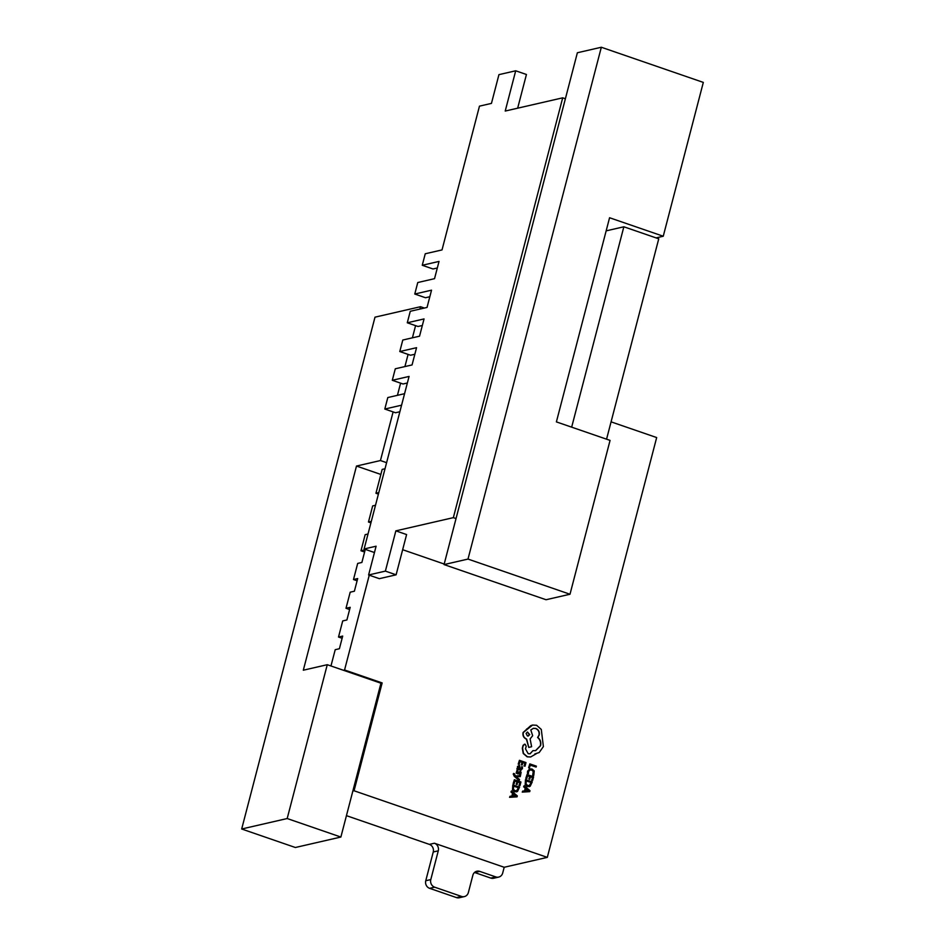 <?xml version="1.0" encoding="UTF-8"?>
<svg xmlns="http://www.w3.org/2000/svg" width="945" height="945" viewBox="0 0 945 945"><rect width="100%" height="100%" fill="white"/><g stroke="black" fill="none" stroke-linecap="round" stroke-linejoin="round"><path stroke-width="1.42" d="M368.609 574.973L385.383 571.111L395.861 530.854L406.598 534.563L396.109 574.82L379.347 578.671L368.609 574.973L376.098 546.21L364.12 548.962L409.067 376.441L392.293 380.292L395.293 368.786L412.055 364.935L416.556 347.689L399.782 351.54L402.783 340.035L419.545 336.184L424.045 318.926L407.283 322.788L410.272 311.283L427.045 307.432L431.534 290.174L414.772 294.025L425.498 297.734L429.821 296.742M517.659 108.191L526.436 74.49L515.698 70.792L498.936 74.643L491.447 103.395L479.469 106.147L442.024 249.917L425.25 253.768L422.261 265.273L439.023 261.422L434.535 278.669L417.761 282.531L414.772 294.025M402.653 549.707L444.197 564.035M601.327 47.25L467.999 559.074L444.055 564.578L546.045 599.732L570 594.24L610.068 440.394L556.392 421.895L609.572 217.74L663.248 236.238L703.316 82.404L601.327 47.25L577.371 52.755L565.382 98.764L562.7 97.831L505.221 111.049L515.698 70.792M422.261 265.273L432.999 268.971L437.311 267.978M562.7 97.831L453.352 517.647L395.861 530.854M565.382 98.764L456.033 518.569L453.352 517.647M663.248 236.238L656.066 237.892L658.748 238.813L606.56 439.189M364.12 548.962L374.456 552.53M407.283 322.788L418.009 326.486L422.332 325.493M399.782 351.54L410.52 355.237L414.843 354.245M392.293 380.292L403.031 383.989L407.354 382.997M444.055 564.578L456.033 518.569M656.066 237.892L623.854 226.788L606.147 230.863M571.666 427.164L623.854 226.788M396.109 574.82L385.383 571.111M570 594.24L467.999 559.074M384.804 409.043L401.578 405.192L404.566 393.687L387.804 397.55L384.804 409.043L395.542 412.752L399.865 411.748M510.064 796.257L509.568 797.32L517.057 796.848L517.305 795.879L511.446 790.941L511.186 791.945L512.804 793.233L512.048 796.162L510.064 796.257L509.804 797.261L517.057 796.848M511.446 790.941L510.95 792.005L512.568 793.292L511.812 796.174M513.147 783.57L514.127 783.771L514.883 780.901L517.08 781.669L516.194 784.232L516.939 784.492L517.836 781.928L519.927 782.649L518.982 785.413L519.974 785.614L520.919 781.999L514.363 779.743L513.147 783.57L514.127 783.771M517.801 782.047L519.691 782.708M514.848 781.031L516.844 781.716M514.257 776.329L519.053 780.464L519.526 779.495L516.017 776.648L520.045 776.636L520.541 775.597L515.368 775.951L514.411 773.683L513.23 774.026L514.257 776.329L519.289 780.405M520.282 771.321L517.411 773.034L517.884 770.494L517.033 770.199L516.395 773.057L518.108 773.943L520.116 772.254L519.833 774.593L520.624 774.865L521.132 772.23L520.282 771.321L517.175 773.093M519.396 772.348L520.27 772.738L519.596 774.64L520.624 774.865M518.108 773.943L516.159 773.104L517.033 770.199M517.411 768.072L517.175 768.947L520.187 769.986L522.431 768.793L522.455 766.915L521.652 766.643L521.794 768.474L520.376 769.1L519.478 765.355L517.706 766.478L518.132 768.32L517.163 768.131L516.939 769.006L521.215 770.128M519.478 765.355L517.458 766.525L517.895 768.356M521.652 766.643L521.557 768.533L520.14 769.147M525.715 779.637L525.42 784.61L527.593 786.512L530.192 786.252L532.271 781.893L525.479 779.696L525.184 784.669L527.357 786.559L529.956 786.311M530.192 786.252L529.176 786.665M611.072 421.848L656.669 437.559L547.309 857.375L354.056 790.764L352.851 791.036L380.941 683.211L382.146 682.928L354.056 790.764M369.259 575.186L344.559 669.981L382.146 682.928M536.134 767.056L536.37 766.147L529.826 763.891L528.621 767.647L529.365 767.907L530.334 765.048L536.134 767.056L530.299 765.178M529.873 768.828L527.57 771.203L527.452 773.282L528.491 773.506L528.527 771.545L530.18 769.797M529.448 770.033L531.503 769.986L533.275 771.403L532.685 775.089L533.807 775.337L534.22 770.86L531.94 768.97L529.33 769.053L527.452 773.282M525.822 778.361L526.814 778.574L527.558 775.703L529.767 776.459L528.869 779.023L529.625 779.282L530.511 776.719L532.614 777.44L531.669 780.204L532.661 780.405L533.594 776.79L527.05 774.534L525.822 778.361L526.814 778.574M530.476 776.849L532.366 777.499M527.523 775.821L529.519 776.518M522.75 791.048L522.242 792.111L529.732 791.638L529.98 790.67L524.132 785.744L523.873 786.736L525.491 788.035L524.723 790.953L522.75 791.048L522.49 792.052L529.732 791.638M524.132 785.744L523.636 786.795L525.243 788.083L524.499 790.965M518.203 764.139L519.195 764.34L519.939 761.469L522.148 762.237L521.25 764.8L522.242 765.001L522.892 762.485L524.995 763.217L524.05 765.982L525.042 766.182L525.975 762.568L519.431 760.312L518.203 764.139L519.195 764.34M522.857 762.615L524.747 763.265M519.904 761.599L521.9 762.284M513.04 784.846L512.745 789.819L514.907 791.709L517.506 791.461L519.585 787.102L512.804 784.893L512.509 789.866L514.671 791.768L517.269 791.508M517.506 791.461L516.49 791.875M534.811 753.968L539.193 752.539L543.387 746.585L541.296 729.445L536.606 725.276L532.567 725.051L523.306 732.493C522.786 735.612 523.908 737.821 526.66 739.084L528.751 747.412L531.622 746.715L530.11 738.907L532.661 735.718L530.807 729.965L533.417 728.311L535.874 728.453C538.638 729.717 539.749 731.914 539.229 735.045L537.847 737.443C540.351 739.545 541.261 742.286 540.575 745.676L535.65 750.637L532.933 750.649L530.11 753.803L528.184 753.697L525.491 748.842L526.2 746.314L525.16 744.27L523.329 745.227L522.573 748.168L523.483 753.425L527.428 756.803L530.712 756.945L536.181 753.791M524.912 744.329L523.093 745.274L522.325 748.227L523.246 753.484L527.18 756.851L530.594 756.98M524.286 744.27L525.16 744.27M532.933 750.649L529.991 753.826M533.299 728.335L535.638 728.5C538.39 729.776 539.512 731.973 538.993 735.104L537.611 737.502C540.103 739.592 541.012 742.345 540.339 745.735L535.531 750.661M532.448 725.075L530.736 725.677L523.058 732.54C522.538 735.671 523.66 737.868 526.424 739.144L528.751 747.412M526.648 728.973L527.7 728.843M346.437 815.653L407.933 836.857M456.47 897.585L461.503 896.427A6.072 5.552 77.1 0 0 464.361 896.592L459.329 897.75A6.072 5.552 -102.9 0 1 456.47 897.585L429.632 888.335A6.072 5.552 -102.9 0 1 425.758 880.74L433.247 851.977A6.072 5.552 77.1 0 0 429.373 844.381L434.405 843.223L504.193 867.274L547.309 857.375M364.593 552.022L360.978 550.77L365.172 549.813L361.876 562.464L357.683 563.421L353.489 579.533L357.683 578.564L354.387 591.216L350.193 592.184L346 608.285L350.193 607.316L346.898 619.967L342.704 620.936L338.511 637.036L342.692 636.079L339.397 648.731L335.215 649.688L330.963 665.977M349.615 609.525L346 608.285M357.104 580.773L353.489 579.533M360.978 550.77L365.172 534.669L368.018 534.019M370.924 522.868L368.467 522.018L372.661 505.918L375.508 505.268M378.413 494.117L375.956 493.266L382.17 469.405L385.017 468.744M342.125 638.288L338.511 637.036M504.193 867.274L502.693 873.026A6.072 5.552 77.1 0 1 495.83 876.925L479.729 871.384L474.697 872.53A6.072 5.552 77.1 0 0 474.508 872.471M434.405 843.223A6.072 5.552 -102.9 0 1 438.279 850.831L433.247 851.977M425.758 880.74L430.79 879.582L438.279 850.831M430.79 879.582A6.072 5.552 77.1 0 0 434.665 887.178L429.632 888.335M461.503 896.427L434.665 887.178M464.361 896.592A6.072 5.552 77.1 0 0 468.366 892.529L472.854 875.283A6.072 5.552 -102.9 0 1 479.729 871.384M429.373 844.381L407.909 836.975M424.376 308.046L420.513 306.712L375 317.166L241.684 829.001L295.36 847.5L340.873 837.046L352.851 791.036M344.559 669.981L343.366 670.253L380.941 683.211M375.956 493.266L378.803 492.617M368.467 522.018L371.314 521.368M498.688 877.09L493.656 878.248A6.072 5.552 -102.9 0 1 490.798 878.082L474.697 872.53M420.513 306.712L419.899 309.074M415.576 325.647L412.41 337.826M408.086 354.399L404.921 366.577M400.597 383.15L397.432 395.329M393.108 411.902L380.445 460.546L386.599 462.672M340.873 837.046L287.185 818.535L327.265 664.701L343.366 670.253M287.185 818.535L241.684 829.001M380.859 474.449L356.489 466.05L380.445 460.546M356.489 466.05L303.31 670.206L327.265 664.701M529.826 763.891L528.857 767.588L529.602 767.848M527.688 773.223L528.491 773.506M529.684 769.974L531.74 769.927L533.512 771.344L533.748 773.506L532.685 775.089M532.921 775.03L533.807 775.337M529.755 768.852L529.094 769.1M529.767 776.459L528.869 779.023M529.106 778.975L529.861 779.223M532.614 777.44L531.669 780.204M531.905 780.145L532.661 780.405M527.05 774.534L526.07 778.314M531.279 782.543L526.235 780.794L526.105 784.137L527.818 785.543L529.861 785.413L531.279 782.543L526.2 780.924M529.247 785.685L531.043 782.602M526.152 788.579L525.538 790.93L529.023 790.859L526.152 788.579M528.787 790.894L526.093 788.78M522.148 762.237L521.25 764.8M521.486 764.741L522.242 765.001M524.995 763.217L524.05 765.982M524.286 765.922L525.042 766.182M519.431 760.312L518.451 764.08M521.557 768.533L520.376 769.1M519.951 770.045L521.097 770.163M519.844 766.714L518.321 766.938L519.75 768.887L519.844 766.714L518.462 766.395M519.537 768.805L519.608 766.761M516.431 776.684L520.293 776.577M513.678 773.435L514.505 776.282M517.08 781.669L516.194 784.232M516.431 784.173L517.175 784.433M519.927 782.649L518.982 785.413M519.218 785.354L519.974 785.614M514.363 779.743L513.383 783.523M518.604 787.752L513.548 786.004L513.43 789.347L515.131 790.752L517.175 790.622L518.604 787.752L513.513 786.134M516.572 790.882L518.356 787.799M513.466 793.776L512.851 796.139L516.348 796.068L513.466 793.776M516.112 796.092L513.418 793.989M526.105 733.403L527.416 735.978L529.743 734.655L527.475 732.021L526.105 733.403M528.255 736.049L529.507 734.714L527.357 732.056M490.798 878.082L495.83 876.925"/></g></svg>

